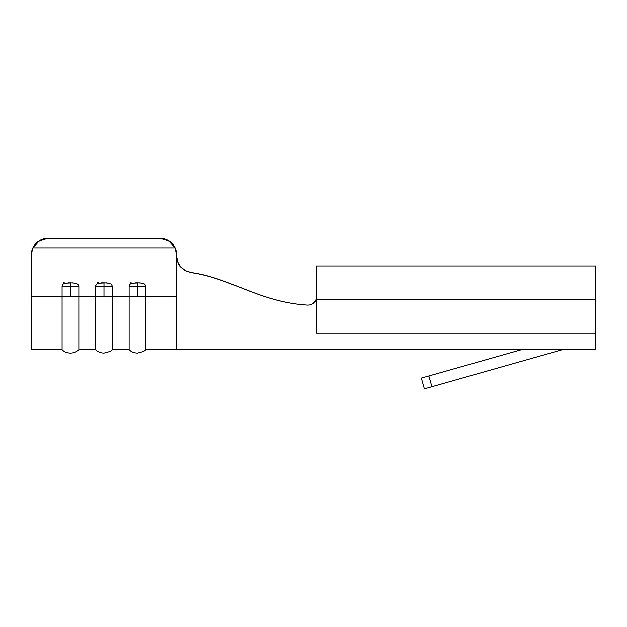 <?xml version="1.0" encoding="UTF-8"?>
<svg xmlns="http://www.w3.org/2000/svg" width="627" height="627" viewBox="0 0 627 627"><rect width="100%" height="100%" fill="white"/><g stroke="black" fill="none" stroke-linecap="round" stroke-linejoin="round"><path stroke-width="0.94" d="M99.042 283.153C96.911 283.608 95.759 284.642 95.602 286.249L103.98 286.288L103.98 282.895L101.503 282.91M132.571 283.153C130.432 283.608 129.28 284.642 129.123 286.249L137.509 286.288L137.509 282.895L135.032 282.91M65.521 283.153C63.382 283.608 62.238 284.642 62.081 286.249L70.459 286.288L70.459 282.895L67.982 282.91M129.711 284.666L129.123 286.249L129.123 296.798L137.509 296.837L137.509 286.288L129.123 286.249L129.123 296.798L112.366 296.798L112.366 286.249L111.222 284.125L106.472 282.91L98.619 283.255M62.661 284.666L62.081 286.249L62.081 296.798L70.459 296.837L70.459 286.288L62.081 286.249L62.081 296.798L31.35 296.798L31.35 254.962A16.764 16.757 0 0 1 32.917 247.877L175.043 247.877A16.764 16.757 0 0 1 176.618 254.962L176.618 349.819L595.65 349.819L316.29 349.819M96.19 284.666L95.602 286.249L95.602 296.798L103.98 296.837L103.98 286.288L95.602 286.249L95.602 296.798L78.837 296.798L78.837 286.249L77.693 284.125L72.944 282.91L65.098 283.255M313.563 303.303L315.945 299.667L316.29 297.363L315.843 299.965L316.29 297.363L315.843 299.965L316.29 297.363L316.29 266.013L595.65 266.013L595.65 299.808L316.29 299.808L316.29 333.055L595.65 333.055L595.65 299.808L595.65 349.819L595.65 333.055L316.29 333.055L316.29 299.808L595.65 299.808L595.65 266.013L316.29 266.013L316.29 299.808L312.873 303.829L310.483 304.918L308.045 305.177C260.377 302.559 230.101 277.98 191.149 272.714C230.101 277.98 260.377 302.559 308.045 305.177M180.733 266.969L185.467 270.746L191.141 272.588C230.109 277.871 260.362 302.551 308.045 305.169C260.362 302.551 230.109 277.871 191.141 272.588L185.474 270.872L180.788 267.157L177.7 262.023L176.618 256.13L176.618 296.798L145.887 296.798L145.887 286.249L144.743 284.125L139.993 282.91L132.14 283.255M185.373 270.699L191.141 272.588L185.474 270.872L180.788 267.157C178.742 265.589 177.355 261.914 176.618 256.13L175.341 248.417L171.704 242.986L166.265 239.349L159.854 238.072L48.114 238.072L41.696 239.349L36.256 242.986L32.628 248.417L31.35 254.836L31.35 349.819L62.081 349.819L62.081 296.798L31.35 296.798L31.35 349.819M112.366 296.798L112.366 349.819L112.366 286.249L103.98 286.288L103.98 296.837L112.366 296.798L78.837 296.798L78.837 349.819L78.837 286.249L70.459 286.288L70.459 296.837L78.837 296.798L62.081 296.798L62.081 349.819C64.275 351.935 67.065 353.056 70.459 353.166C73.853 353.056 76.651 351.935 78.837 349.819L95.602 349.819L95.602 296.798L95.602 349.819C97.796 351.935 100.586 353.056 103.98 353.166L110.062 351.543L112.366 349.819L129.123 349.819L129.123 296.798L112.366 296.798M176.618 315.107L176.618 296.798L145.887 296.798L145.887 349.819L145.887 286.249L137.509 286.288L137.509 296.837L145.887 296.798L129.123 296.798L129.123 349.819C131.317 351.935 134.115 353.056 137.509 353.166L143.583 351.543L145.887 349.819L176.618 349.819M63.789 283.757L63.789 282.769L63.789 283.757M97.31 283.757L97.31 282.769L97.31 283.757M130.831 283.757L130.831 282.769L130.831 283.757M31.35 296.665L31.35 254.962A16.764 16.757 0 0 1 32.917 247.877L35.512 243.887L39.109 240.784L43.42 238.809L48.114 238.072L159.854 238.072L48.114 238.135L159.854 238.135L164.54 238.809L168.859 240.784L172.456 243.887L175.043 247.877L32.917 247.877L39.109 240.784L48.114 238.072A16.764 16.757 180 0 0 31.35 254.836M36.256 242.986L41.696 239.349M171.704 242.986L175.341 248.417M176.618 254.836L176.618 254.962A16.764 16.757 0 0 0 175.043 247.877L168.859 240.784L159.854 238.072A16.764 16.757 180 0 1 176.618 254.836M98.392 282.84L98.392 283.318L98.392 282.84M64.871 282.84L64.871 283.318L64.871 282.84M131.921 282.84L131.921 283.318L131.921 282.84M75.42 283.161L70.459 282.895L70.459 286.288L78.837 286.249L77.756 284.172M142.47 283.161L137.509 282.895L137.509 286.288L145.887 286.249L144.798 284.172M108.941 283.161L103.98 282.895L103.98 286.288L112.366 286.249L111.277 284.172M421.328 378.175L424.385 388.928L562.129 349.819L431.909 386.788L428.852 376.043L421.9 378.01L421.328 378.175L424.385 388.928L431.909 386.788L428.852 376.043L521.217 349.819L428.852 376.043M314.323 302.551L315.13 301.462M176.618 256.004L176.618 256.004C177.355 261.788 178.742 265.456 180.78 267.024M191.047 272.573L186.619 271.311M182.559 268.771L180.842 267.094"/></g></svg>
